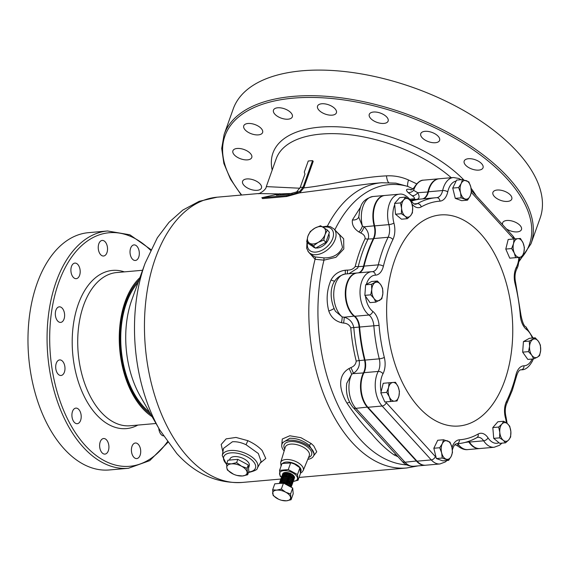 <?xml version="1.0" encoding="UTF-8"?>
<svg xmlns="http://www.w3.org/2000/svg" width="571" height="571" viewBox="0 0 571 571"><rect width="100%" height="100%" fill="white"/><g stroke="black" fill="none" stroke-linecap="round" stroke-linejoin="round"><path stroke-width="0.86" d="M150.865 414.539A75.65 44.716 -95 0 1 142.971 407.451A75.65 44.716 -95 0 1 139.038 279.99M152.1 416.68A76.907 45.459 -95 0 1 142.6 408.479A76.907 45.459 -95 0 1 139.881 277.663M156.033 423.489L130.224 425.759A76.907 45.459 -95 0 1 101.067 412.126A76.907 45.459 -95 0 1 78.47 328.111A76.907 45.459 -95 0 1 116.755 272.538L142.564 270.276M132.393 259.091A7.816 4.618 85 0 0 135.356 260.476A7.816 4.618 85 0 0 139.245 254.83A7.816 4.618 85 0 0 136.954 246.287A7.816 4.618 85 0 0 133.992 244.902A7.816 4.618 85 0 0 130.095 250.555A7.816 4.618 85 0 0 132.393 259.091M100.603 254.623A7.816 4.618 85 0 0 103.572 256.008A7.816 4.618 85 0 0 107.462 250.355A7.816 4.618 85 0 0 105.164 241.819A7.816 4.618 85 0 0 102.202 240.434A7.816 4.618 85 0 0 98.312 246.08A7.816 4.618 85 0 0 100.603 254.623M73.259 277.285A7.816 4.618 85 0 0 76.228 278.669A7.816 4.618 85 0 0 80.118 273.024A7.816 4.618 85 0 0 77.82 264.487A7.816 4.618 85 0 0 74.858 263.103A7.816 4.618 85 0 0 70.968 268.748A7.816 4.618 85 0 0 73.259 277.285M57.692 321.023A7.816 4.618 85 0 0 60.654 322.408A7.816 4.618 85 0 0 64.544 316.755A7.816 4.618 85 0 0 62.246 308.219A7.816 4.618 85 0 0 59.284 306.834A7.816 4.618 85 0 0 55.394 312.48A7.816 4.618 85 0 0 57.692 321.023M58.064 374.098A7.816 4.618 85 0 0 61.026 375.482A7.816 4.618 85 0 0 64.916 369.837A7.816 4.618 85 0 0 62.617 361.3A7.816 4.618 85 0 0 59.655 359.916A7.816 4.618 85 0 0 55.765 365.561A7.816 4.618 85 0 0 58.064 374.098M74.28 422.304A7.816 4.618 85 0 0 77.242 423.689A7.816 4.618 85 0 0 81.132 418.043A7.816 4.618 85 0 0 78.834 409.507A7.816 4.618 85 0 0 75.872 408.115A7.816 4.618 85 0 0 71.982 413.768A7.816 4.618 85 0 0 74.28 422.304M101.995 452.717A7.816 4.618 85 0 0 104.957 454.102A7.816 4.618 85 0 0 108.847 448.456A7.816 4.618 85 0 0 106.549 439.913A7.816 4.618 85 0 0 103.587 438.528A7.816 4.618 85 0 0 99.697 444.181A7.816 4.618 85 0 0 101.995 452.717M133.778 457.185A7.816 4.618 85 0 0 136.74 458.57A7.816 4.618 85 0 0 140.637 452.924A7.816 4.618 85 0 0 138.339 444.388A7.816 4.618 85 0 0 135.377 443.003A7.816 4.618 85 0 0 131.48 448.649A7.816 4.618 85 0 0 133.778 457.185M158.781 428.25A7.816 4.618 85 0 0 161.122 434.517A7.816 4.618 85 0 0 163.356 435.873M222.883 452.046L221.191 444.474L226.13 438.871L235.966 437.436L247.843 440.662C253.881 443.439 258.656 446.729 262.168 450.548L265.786 458.456L260.14 463.152M261.104 461.454L258.349 453.524L246.051 444.723C241.248 442.468 236.708 441.483 232.433 441.761L223.511 448.399M281.703 445.73L282.288 439.02L289.804 435.773L300.96 437.693L311.281 443.596L313.829 446.001L316.741 451.811L313.686 455.729M307.79 459.362A16.88 8.344 -160.4 0 0 313.75 455.551L314.278 454.066L309.461 445.473C303.408 440.576 296.856 438.171 289.811 438.25L282.474 442.739L281.946 444.224A16.88 8.344 -160.4 0 0 284.165 450.947M313.75 455.551A16.88 8.344 -160.4 0 0 306.777 444.952A16.88 8.344 -160.4 0 0 289.09 440.277A16.88 8.344 -160.4 0 0 281.946 444.224M342.493 247.4L339.724 235.209L334.085 229.021A17.194 10.963 137.7 0 1 335.191 239.392A17.194 10.963 137.7 0 1 322.686 252.846A17.194 10.963 137.7 0 1 308.668 252.189L310.681 254.388L314.971 256.914L323.957 257.899C332.922 258.013 339.103 254.516 342.493 247.4M425.438 465.237A22.819 13.49 -95 0 1 425.188 465.258A22.819 13.49 -95 0 1 416.537 461.218L367.424 407.323A22.819 13.49 -95 0 1 362.235 375.639A22.819 13.49 -95 0 1 363.499 372.72A12.505 7.394 85 0 0 364.198 371.121A12.505 7.394 85 0 0 364.534 360.144A123.486 72.995 -95 0 1 359.116 327.083A12.505 7.394 85 0 0 354.263 316.32A22.819 13.49 -95 0 1 347.018 282.738A22.819 13.49 -95 0 1 356.861 272.995A22.819 13.49 -95 0 1 357.118 272.981M358.217 272.881A12.505 7.394 85 0 0 363.106 267.621A12.505 7.394 85 0 0 363.549 266.157A123.486 72.995 -95 0 1 367.852 251.711A123.486 72.995 -95 0 1 373.363 238.585A12.505 7.394 85 0 0 373.919 237.25A12.505 7.394 85 0 0 374.169 225.923A22.819 13.49 -95 0 1 374.612 205.239A22.819 13.49 -95 0 1 384.461 195.503A22.819 13.49 -95 0 1 384.711 195.482M422.269 198.929A12.505 7.394 85 0 0 427.401 193.626A12.505 7.394 85 0 0 427.915 191.827A22.819 13.49 -95 0 1 428.857 188.544A22.819 13.49 -95 0 1 438.699 178.809A22.819 13.49 -95 0 1 438.949 178.794M457.835 443.717L457.899 446.079L454.966 444.659M479.683 448.542A22.819 13.49 -95 0 1 479.426 448.57A22.819 13.49 -95 0 1 468.905 442.111A12.505 7.394 85 0 0 468.413 441.426M409.949 199.279A124.335 73.495 -95 0 1 414.004 198.808C414.974 198.216 414.332 197.173 412.084 195.66L408.058 192.52A6.252 4.739 -50.4 0 0 413.618 190.343A22.819 13.49 85 0 1 423.632 180.136C420.542 180.029 417.451 182.392 414.346 187.231L413.618 190.343L417.808 192.713L418.536 194.404C419.649 197.288 419 198.965 416.602 199.429M358.873 215.817L358.788 217.258L362.385 226.066L364.062 226.808C367.503 230.113 368.987 233.753 368.516 237.729L368.038 239.049L373.755 238.764M397.966 456.7L394.254 455.016C386.71 449.898 379.137 442.796 371.535 433.724C363.035 425.138 354.862 414.953 347.011 403.183C341.023 393.483 335.584 376.396 348.981 368.552L350.858 367.596C354.077 366.375 355.861 364.212 356.211 361.093A124.335 73.495 -95 0 1 350.765 327.811C349.423 324.878 347.025 323.293 343.571 323.072L341.465 322.701C335.206 321.066 330.973 317.169 328.782 311.002C326.02 300.232 326.776 289.89 331.037 279.968C334.085 274.358 338.831 271.111 345.277 270.233L347.418 270.083C350.88 270.197 353.478 268.984 355.219 266.457A124.335 73.495 -95 0 1 365.105 238.699A6.252 3.604 -153.9 0 0 368.038 239.049A123.486 72.995 85 0 0 358.224 266.621L357.703 268.092L348.945 273.695M345.277 270.233L345.312 274.016C327.954 278.205 329.032 299.183 335.441 311.295L342.193 316.926L344.156 317.205C349.452 318.711 352.664 322.158 353.792 327.554A123.486 72.995 85 0 0 359.209 360.608C359.88 364.99 358.588 368.752 355.333 371.899L351.608 374.405L346.754 383.298C345.583 392.784 347.689 400.828 353.071 407.43A6.252 3.983 -42.3 0 0 355.869 408.344L367.738 407.073M64.145 448.856A119.103 70.404 -95 0 1 29.142 318.725A119.103 70.404 -95 0 1 88.448 232.668L107.534 230.984A119.103 70.404 -95 0 0 48.235 317.048A119.103 70.404 -95 0 0 83.23 447.179A119.103 70.404 -95 0 0 128.396 468.284L109.304 469.962A119.103 70.404 -95 0 1 64.145 448.856M276.186 158.831A105.664 52.225 19.6 0 1 348.153 134.549A105.664 52.225 19.6 0 1 451.254 177.702A105.664 52.225 19.6 0 0 348.153 134.549A105.664 52.225 19.6 0 0 276.186 158.831L266.3 186.61L299.889 188.23M303.115 187.174L299.561 191.635L296.656 191.899L300.203 187.438L303.115 187.174L312.565 160.637L313.215 161.35L303.765 187.888C328.197 185.375 359.016 177.181 386.446 175.861C394.161 175.475 401.52 176.853 408.508 180.001L416.702 183.826M282.588 474.18A6.252 3.091 19.6 0 1 282.659 473.909A6.252 3.091 19.6 0 1 287.363 472.531A6.252 3.091 19.6 0 1 293.573 475.564A6.252 3.091 19.6 0 1 294.293 476.599L292.281 474.608L288.79 473.116L285.172 472.824L282.788 473.887L282.36 475.136M294.094 478.819L294.193 477.07L293.415 476.014L288.648 473.509L285.029 473.216L282.652 474.287L282.224 475.315M293.929 479.476L293.879 477.963L293.094 476.899L288.334 474.394L284.715 474.101L282.338 475.172L281.91 476.421M293.637 480.097L293.737 478.355L292.959 477.292L288.191 474.787L284.572 474.494L282.195 475.564L281.774 476.592M293.473 480.761L293.423 479.24L292.637 478.184L287.877 475.672L284.258 475.386L281.881 476.45L281.453 477.699M293.187 481.374L293.28 479.633L292.502 478.577L287.734 476.071L284.115 475.779L281.739 476.842L281.317 477.87M281.31 478.091L281.396 478.619M293.023 482.038L292.966 480.518L292.188 479.462L287.42 476.956L283.801 476.664L281.424 477.727L281.039 478.491M292.73 482.659L292.823 480.91L292.045 479.854L287.277 477.349L283.666 477.056L281.282 478.127L280.861 479.155M292.566 483.316L292.509 481.803L291.731 480.739L286.963 478.234L283.344 477.941L280.968 479.012L280.582 479.776M292.273 483.937L292.366 482.195L291.588 481.132L286.828 478.626L283.209 478.334L280.825 479.404L280.404 480.432M292.109 484.601L292.052 483.08L291.274 482.024L286.499 479.512L282.888 479.226L280.511 480.29L280.125 481.053M291.817 485.214L291.909 483.473L291.131 482.416L286.371 479.911L282.752 479.619L280.375 480.682L279.947 481.71M291.653 485.878L291.595 484.358L290.817 483.302L286.05 480.796L282.438 480.504L280.054 481.567L279.626 482.816M291.36 486.499L291.46 484.75L290.675 483.694L285.914 481.189L282.295 480.896L279.918 481.967L279.49 482.995M291.196 487.163L291.139 485.643L290.361 484.579L285.6 482.074L281.981 481.781L279.276 483.416M291.281 486.97L290.225 484.979L288.947 483.958L285.457 482.466L281.838 482.174L279.312 483.444M290.71 486.97L288.633 484.85L285.136 483.352L280.29 483.359L281.267 482.274M290.125 486.656L288.498 485.243L284.501 483.63M294.293 476.599A6.252 3.091 19.6 0 1 294.443 478.098A6.252 3.091 19.6 0 1 294.379 478.255M286.535 479.954L288.434 480.625L286.528 479.947M288.184 481.546L290.525 481.874M291.103 481.86L291.788 481.767M285.621 482.509L287.52 483.187L285.614 482.509M283.13 482.124L285.214 483.373M290.189 484.415L290.875 484.329M285.165 483.794L287.063 484.465L285.157 483.787M288.248 485.65L289.154 485.714M289.733 485.7L290.418 485.607M274.087 496.12A9.379 4.632 -160.4 0 0 277.527 498.704A9.379 4.632 -160.4 0 0 278.555 499.211A9.379 4.632 -160.4 0 0 281.624 500.31A9.379 4.632 -160.4 0 0 286.492 500.803A9.379 4.632 -160.4 0 0 290.582 497.555A9.379 4.632 -160.4 0 0 285.714 492.216A9.379 4.632 -160.4 0 0 276.757 490.118A9.379 4.632 -160.4 0 0 272.66 493.365A9.379 4.632 -160.4 0 0 274.087 496.12M281.624 500.31L286.492 500.803L291.082 499.732L290.568 494.008L285.714 492.216L281.346 489.054L276.757 490.118L272.645 489.818L273.166 495.542L278.512 499.197M283.716 475.843L284.472 476.614M284.165 474.558L284.929 475.329M285.407 475.722L287.491 476.971M292.473 478.02L293.151 477.927M284.622 473.28L285.379 474.051M292.923 476.735L293.787 476.607M286.321 473.166L288.491 474.437M290.468 475.143L288.405 474.415M290.917 473.866L291.567 474.001M281.503 477.163A9.379 4.632 19.6 0 1 281.018 476.664A9.379 4.632 19.6 0 1 283.68 470.661A9.379 4.632 19.6 0 1 296.085 475.343A9.379 4.632 19.6 0 1 293.194 481.36L298.012 480.275L300.446 473.459L299.925 467.735L294.55 464.066L291.267 462.91L282.003 463.538L279.576 470.354L280.09 476.078L281.467 477.256M298.012 480.275L297.498 474.551L288.276 469.59L279.576 470.354M291.267 462.91L291.46 462.967A9.379 4.632 19.6 0 1 294.536 464.059A9.379 4.632 19.6 0 1 294.829 464.194M232.297 473.602A10.628 5.253 19.6 0 1 228.4 470.675A10.628 5.253 19.6 0 1 226.78 467.549L227.351 470.012L233.46 474.18A10.628 5.253 19.6 0 1 232.297 473.602M229.506 460.069L229.963 458.92A10.264 5.075 19.6 0 1 237.736 456.757A10.264 5.075 19.6 0 1 247.85 461.725A10.264 5.075 19.6 0 1 249.299 465.808L248.549 468.184M318.097 242.425A10.628 6.773 137.7 0 1 313.415 243.967A10.628 6.773 137.7 0 1 309.561 243.182L313.429 245.858L318.097 242.425L323.757 240.077L325.056 234.517L327.333 230.027L320.581 225.752L314.928 228.1L310.253 231.533L307.969 236.016L306.677 241.583L309.561 243.182A10.628 6.773 137.7 0 1 307.969 236.016A10.628 6.773 137.7 0 1 314.928 228.1A10.628 6.773 137.7 0 1 323.464 227.351A10.628 6.773 137.7 0 1 325.056 234.517A10.628 6.773 137.7 0 1 318.097 242.425M328.867 233.946A10.314 6.574 137.7 0 1 326.448 242.704A10.314 6.574 137.7 0 1 317.397 247.985A10.314 6.574 137.7 0 1 315.877 247.971M314.921 247.778A10.314 6.574 137.7 0 1 312.901 246.608L312.608 246.315M327.333 230.027L329.438 232.34L325.855 242.39L315.527 248.164L308.775 243.888L306.677 241.583M325.855 242.39L323.757 240.077M315.527 248.164L313.429 245.858M226.766 463.531L227.95 460.212L237.807 459.341L248.257 464.958L248.842 471.446L247.664 474.765L247.079 468.277L241.576 466.25L236.63 462.66L231.419 463.873L226.766 463.531L226.78 467.549A10.628 5.253 19.6 0 1 231.419 463.873A10.628 5.253 19.6 0 1 241.576 466.25A10.628 5.253 19.6 0 1 247.093 472.303A10.628 5.253 19.6 0 1 242.454 475.978L247.664 474.765M248.257 464.958L247.079 468.277M236.944 475.422L242.454 475.978A10.628 5.253 19.6 0 1 236.944 475.422A10.628 5.253 19.6 0 1 233.46 474.18M237.807 459.341L236.63 462.66M288.755 480.903L289.183 481.01M297.498 474.551L299.925 467.735M288.276 469.59L290.703 462.774M288.883 479.347L288.084 479.105A6.252 3.091 19.6 0 1 287.848 479.026M291.082 499.732L293.209 493.765L292.695 488.041L290.568 494.008M292.695 488.041L283.473 483.08L281.346 489.054M283.473 483.08L274.772 483.844L272.645 489.818M287.035 472.481L287.584 472.874M285.885 473.159L287.134 474.151M284.579 473.288L285.093 474.066M285.429 474.437L286.678 475.436M291.139 477.021L292.623 476.985M293.073 476.878L293.772 476.535M284.158 472.667L283.937 473.123M283.88 473.737L283.987 474.237M284.122 474.565L284.636 475.343M284.979 475.722L286.221 476.714M290.996 473.901L288.862 473.131M284.458 473.316L283.48 474.401M283.423 475.015L283.53 475.522M283.673 475.85L284.18 476.628M284.001 474.594L283.023 475.679M282.966 476.3L283.073 476.799M290.082 476.457L287.948 475.693M283.544 475.879L282.574 476.963M282.509 477.577L282.624 478.077M289.311 482.138L290.803 482.102M289.554 477.706L287.563 476.992M288.855 483.423L290.346 483.387M290.796 483.28L291.495 482.938M291.788 482.631L291.888 481.467M289.097 478.983L287.035 478.255M282.631 478.434L281.66 479.519M281.603 480.14L281.71 480.639M290.339 484.558L291.039 484.215M291.331 483.915L291.431 482.745M288.64 480.268L286.578 479.533M282.174 479.719L281.203 480.803M281.389 482.252L281.903 483.023M288.905 486L289.433 485.942M288.255 481.581L286.121 480.811M290.425 486.471L290.525 485.307M287.727 482.823L285.671 482.095M287.27 484.108L285.286 483.394M292.188 193.462L279.983 193.912M278.891 193.919L258.377 193.562C257.742 194.647 266.143 190.364 266.293 186.617L266.293 186.617M336.026 231.155L343.656 238.771L343.821 248.935L335.948 257.293L323.971 260.155L315.064 259.291L307.862 251.133M327.361 226.145A143.178 84.636 -95 0 1 381.514 182.741L370.443 183.712L299.789 192.848L286.82 196.474L262.646 198.601L261.839 197.716L286.014 195.589C291.46 194.69 295.971 193.369 299.532 191.649A144.427 85.372 -95 0 1 299.561 191.635M296.656 191.899A144.427 85.372 85 0 0 296.649 191.906L288.462 194.19L276.364 195.253L279.819 193.726L280.668 194.654L279.983 194.932M299.789 192.848L303.765 187.888M388.637 182.52A12.505 2.905 89.1 0 1 386.446 175.861M408.508 180.001A12.505 2.948 -65.4 0 0 407.88 186.453L395.774 183.12M412.99 188.873L407.88 186.453A140.623 83.123 -95 0 0 334.834 229.849M365.105 238.699C365.169 236.18 363.677 234.26 360.644 232.947L358.902 231.983C353.934 228.7 351.772 224.689 352.407 219.956L360.744 206.838M408.058 192.52C405.303 189.608 406.224 188.616 410.82 189.543A136.148 80.475 -95 0 1 411.505 189.708M411.298 201.056A123.486 72.995 -95 0 1 421.134 199.029A123.486 72.995 -95 0 1 421.384 199.008M457.735 443.724A6.252 5.046 -136.1 0 1 457.785 443.76A22.819 13.49 85 0 0 467.877 449.584C464.758 450.019 461.432 448.849 457.899 446.079M394.254 455.016A6.252 4.946 119.4 0 1 395.76 454.273M347.011 403.183A6.252 2.641 149.9 0 1 349.623 402.327M348.981 368.552A6.252 1.135 -118.2 0 1 351.608 374.405A22.819 13.49 85 0 0 355.869 408.344L404.982 462.232A22.819 13.49 85 0 0 413.632 466.279C408.536 466.2 404.725 464.544 402.184 461.325A6.252 3.983 -42.3 0 0 404.982 462.232L416.844 460.961M350.858 367.596A6.252 1.099 -116.9 0 1 353.399 373.605L363.884 372.913M343.571 323.072A6.252 0.699 99.9 0 0 344.156 317.205L354.512 316.077M341.465 322.701A6.252 0.707 101.3 0 0 342.193 316.926A22.819 13.49 85 0 1 333.821 291.895A22.819 13.49 85 0 1 345.312 274.016L356.861 272.995M347.418 270.083A6.252 0.378 -93.8 0 1 347.354 273.837M360.644 232.947A6.252 2.32 118.9 0 0 364.062 226.808L374.64 225.773M358.902 231.983A6.252 2.398 120.1 0 0 362.385 226.066A22.819 13.49 85 0 1 372.906 196.517L384.461 195.503M411.241 189.786A6.252 4.961 102.5 0 1 410.82 189.543M428.378 191.949L417.808 192.713A6.252 4.397 -52.8 0 1 412.084 195.66M314.971 256.914A1.877 1.278 -75.9 0 1 315.064 259.291A143.178 84.636 -95 0 0 352.293 442.625A143.178 84.636 -95 0 0 406.588 467.992L299.018 477.449M406.766 464.887A140.623 83.123 -95 0 1 360.629 439.863A140.623 83.123 -95 0 1 323.971 260.155L323.957 257.899M312.565 160.637A106.913 52.839 -160.4 0 0 308.24 161.022L304.307 172.049L304.95 174.112L300.203 187.438M279.819 193.726L261.839 197.716M480.582 233.71A105.942 62.624 -95 0 1 504.671 380.807A105.942 62.624 -95 0 1 418.793 407.237A105.942 62.624 -95 0 1 394.704 260.14A105.942 62.624 -95 0 1 480.582 233.71M435.373 456.586A3.754 2.391 137.7 0 1 431.262 459.919A22.819 13.49 -95 0 0 439.92 463.966L425.688 465.215A22.819 13.49 -95 0 1 417.037 461.175L367.924 407.28A22.819 13.49 -95 0 1 362.735 375.597A22.819 13.49 -95 0 1 364.005 372.677A12.505 7.394 85 0 0 365.033 360.094A123.486 72.995 -95 0 1 359.623 327.04A12.505 7.394 85 0 0 354.762 316.27A22.819 13.49 -95 0 1 347.518 282.688A22.819 13.49 -95 0 1 357.367 272.952L371.593 271.703A22.819 13.49 -95 0 1 372.142 271.675A3.754 3.026 88.9 0 1 372.313 271.668A3.754 3.026 88.9 0 1 375.397 275.151A19.071 11.27 85 0 0 366.354 284.394L365.626 284.793L364.855 295.35L365.49 296.242A19.071 11.27 85 0 0 372.763 311.373A16.259 9.607 -95 0 1 379.073 325.37A119.732 70.775 85 0 0 384.326 357.425A16.259 9.607 -95 0 1 383.883 371.7A16.259 9.607 -95 0 1 382.984 373.777A19.071 11.27 85 0 0 381.121 391.706L380.828 392.877L384.811 401.977L385.596 401.913A19.071 11.27 85 0 0 386.26 402.691L435.373 456.586A19.071 11.27 85 0 0 436.058 457.285L436.365 458.549L442.768 460.861L448.628 460.347L451.233 456.293L452.496 452.36L451.904 447.157L449.962 442.068L443.56 439.756L442.304 443.688L439.691 447.735L441.633 452.824L442.225 458.035L448.628 460.347M358.716 272.838A12.505 7.394 85 0 0 364.048 266.107A123.486 72.995 -95 0 1 368.359 251.668A123.486 72.995 -95 0 1 373.862 238.535A12.505 7.394 85 0 0 374.669 225.873A22.819 13.49 -95 0 1 375.118 205.196A22.819 13.49 -95 0 1 384.961 195.453L399.186 194.204A22.819 13.49 -95 0 0 389.343 203.94A22.819 13.49 -95 0 0 388.894 224.624L374.669 225.873M428.414 191.785A22.819 13.49 -95 0 1 429.356 188.501A22.819 13.49 -95 0 1 439.199 178.766L453.431 177.517A22.819 13.49 -95 0 0 443.581 187.252A22.819 13.49 -95 0 0 442.646 190.528L428.414 191.785A12.505 7.394 85 0 1 422.768 198.879M514.043 238.956L508.183 239.47L505.785 249.063L511.637 248.549L514.3 253.039L515.62 257.649L522.001 257.15L523.878 252.296L524.406 247.557L523.086 242.953L520.424 238.464L514.043 238.956L513.515 243.696L511.637 248.549M505.785 249.063L509.76 258.163L515.62 257.649M509.76 258.163L522.001 257.15M523.878 252.296A9.379 5.546 85 0 0 523.086 242.953A9.379 5.546 85 0 0 517.904 238.649A9.379 5.546 85 0 0 513.515 243.696A9.379 5.546 85 0 0 514.3 253.039A9.379 5.546 85 0 0 519.482 257.343A9.379 5.546 85 0 0 523.878 252.296M535.22 337.811L529.367 338.325L523.436 341.594L529.296 341.08L529.581 346.297L528.518 351.629L531.772 355.212L533.678 358.909L537.311 357.218L539.602 355.64L540.666 350.301L540.38 345.091L538.474 341.387L535.22 337.811L529.296 341.08M523.436 341.594L522.665 352.15L528.518 351.629M522.665 352.15L527.818 359.423L533.678 358.909M537.311 357.218A9.379 5.546 85 0 0 540.666 350.301A9.379 5.546 85 0 0 538.474 341.387A9.379 5.546 85 0 0 532.929 339.388A9.379 5.546 85 0 0 529.581 346.297A9.379 5.546 85 0 0 531.772 355.212A9.379 5.546 85 0 0 537.311 357.218M503.743 421.241L497.891 421.755L492.816 427.579L493.722 438.371L499.711 443.332L505.563 442.818L508.775 439.848L510.638 436.993L510.852 431.54L509.725 426.202L507.412 423.661L503.743 421.241L501.88 424.089L498.676 427.065L499.803 432.397L499.582 437.857L503.251 440.277L505.563 442.818M492.816 427.579L498.676 427.065M493.722 438.371L499.582 437.857M503.251 440.277A9.379 5.546 85 0 0 508.775 439.848A9.379 5.546 85 0 0 510.852 431.54A9.379 5.546 85 0 0 507.412 423.661A9.379 5.546 85 0 0 501.88 424.089A9.379 5.546 85 0 0 499.803 432.397A9.379 5.546 85 0 0 503.251 440.277M439.691 447.735L433.839 448.249L437.707 440.27L443.56 439.756M436.365 458.549L442.225 458.035M433.839 448.249L436.058 457.285M441.633 452.824A9.379 5.546 85 0 0 446.101 459.127A9.379 5.546 85 0 0 451.233 456.293A9.379 5.546 85 0 0 451.904 447.157A9.379 5.546 85 0 0 447.436 440.855A9.379 5.546 85 0 0 442.304 443.688A9.379 5.546 85 0 0 441.633 452.824M398.137 386.76L395.475 382.27L389.094 382.77L388.565 387.509L386.688 392.363L389.351 396.852L390.664 401.463L397.052 400.963L398.922 396.11L399.45 391.371L398.137 386.76A9.379 5.546 85 0 0 392.955 382.463A9.379 5.546 85 0 0 388.565 387.509A9.379 5.546 85 0 0 389.351 396.852A9.379 5.546 85 0 0 394.532 401.156A9.379 5.546 85 0 0 398.922 396.11A9.379 5.546 85 0 0 398.137 386.76M385.596 401.913L397.052 400.963M384.811 401.977L390.664 401.463M380.828 392.877L386.688 392.363M381.121 391.706L383.234 383.284L389.094 382.77M382.863 293.508L382.57 288.291L380.664 284.594L377.417 281.011L371.485 284.279L371.771 289.497L370.715 294.836L373.962 298.412L375.868 302.116L381.799 298.84L382.863 293.508A9.379 5.546 85 0 0 380.664 284.594A9.379 5.546 85 0 0 375.126 282.588A9.379 5.546 85 0 0 371.771 289.497A9.379 5.546 85 0 0 373.962 298.412A9.379 5.546 85 0 0 379.508 300.417A9.379 5.546 85 0 0 382.863 293.508M365.49 296.242L370.015 302.63L375.868 302.116M364.855 295.35L370.715 294.836M365.626 284.793L371.485 284.279M366.354 284.394L371.557 281.524L377.417 281.011M394.597 203.44L400.457 202.926L401.584 208.265L401.363 213.718L395.51 214.232L401.492 219.2L407.344 218.686L410.556 215.71L412.419 212.855L412.64 207.401L411.505 202.07L409.193 199.522L405.524 197.102L399.671 197.616L394.597 203.44L394.711 204.768A19.071 11.27 85 0 0 393.933 223.097A16.259 9.607 -95 0 1 393.612 237.829A16.259 9.607 -95 0 1 392.891 239.556A119.732 70.775 85 0 0 383.369 266.293A16.259 9.607 -95 0 1 382.798 268.192A16.259 9.607 -95 0 1 375.397 275.151M401.363 213.718L405.032 216.138L407.344 218.686M395.51 214.232L394.711 204.768M405.524 197.102L403.661 199.957L400.457 202.926M409.193 199.522A9.379 5.546 85 0 0 403.661 199.957A9.379 5.546 85 0 0 401.584 208.265A9.379 5.546 85 0 0 405.032 216.138A9.379 5.546 85 0 0 410.556 215.71A9.379 5.546 85 0 0 412.64 207.401A9.379 5.546 85 0 0 409.193 199.522M462.467 179.579L456.607 180.093L452.739 188.073L455.273 198.365L461.668 200.678L467.528 200.164L470.133 196.117L471.396 192.184L470.804 186.981L468.87 181.892L462.467 179.579L461.204 183.505L458.599 187.559L460.533 192.648L461.125 197.851L467.528 200.164M452.004 447.6A16.259 9.607 -95 0 1 459.405 439.806A119.732 70.775 85 0 0 478.113 434.053A16.259 9.607 -95 0 1 488.048 437.878A3.754 2.048 146.4 0 1 483.637 440.819A22.819 13.49 -95 0 0 494.158 447.271L479.933 448.528A22.819 13.49 -95 0 1 469.405 442.068A12.505 7.394 85 0 0 468.834 441.283M411.363 201.156A123.486 72.995 -95 0 1 421.634 198.979L435.859 197.73A123.486 72.995 -95 0 1 436.658 197.666A3.754 3.026 86 0 1 436.701 197.666A12.505 7.394 85 0 0 436.736 197.666A12.505 7.394 85 0 0 442.132 192.327A12.505 7.394 85 0 0 442.646 190.528A3.754 1.435 12.6 0 1 447.757 191.863A16.259 9.607 -95 0 1 447.093 194.197A16.259 9.607 -95 0 1 439.97 201.142A119.732 70.775 85 0 0 421.262 206.902A16.259 9.607 -95 0 1 412.098 204.132M455.273 198.365L461.125 197.851M452.739 188.073L458.599 187.559M470.804 186.981A9.379 5.546 85 0 0 466.343 180.672A9.379 5.546 85 0 0 461.204 183.505A9.379 5.546 85 0 0 460.533 192.648A9.379 5.546 85 0 0 465.001 198.951A9.379 5.546 85 0 0 470.133 196.117A9.379 5.546 85 0 0 470.804 186.981M465.572 165.119A10.007 4.946 -160.4 0 0 475.507 169.972A10.007 4.946 -160.4 0 0 483.03 167.767A10.007 4.946 -160.4 0 0 481.646 163.706A10.007 4.946 -160.4 0 0 471.71 158.852A10.007 4.946 -160.4 0 0 464.187 161.058A10.007 4.946 -160.4 0 0 465.572 165.119M422.147 137.732A10.007 4.946 -160.4 0 0 432.083 142.586A10.007 4.946 -160.4 0 0 439.613 140.38A10.007 4.946 -160.4 0 0 438.221 136.319A10.007 4.946 -160.4 0 0 428.286 131.466A10.007 4.946 -160.4 0 0 420.763 133.671A10.007 4.946 -160.4 0 0 422.147 137.732M370.658 118.433A10.007 4.946 -160.4 0 0 380.593 123.286A10.007 4.946 -160.4 0 0 388.123 121.081A10.007 4.946 -160.4 0 0 386.731 117.019A10.007 4.946 -160.4 0 0 376.796 112.166A10.007 4.946 -160.4 0 0 369.273 114.371A10.007 4.946 -160.4 0 0 370.658 118.433M318.939 110.167A10.007 4.946 -160.4 0 0 328.875 115.021A10.007 4.946 -160.4 0 0 336.398 112.815A10.007 4.946 -160.4 0 0 335.013 108.754A10.007 4.946 -160.4 0 0 325.077 103.901A10.007 4.946 -160.4 0 0 317.547 106.106A10.007 4.946 -160.4 0 0 318.939 110.167M274.858 114.193A10.007 4.946 -160.4 0 0 284.793 119.046A10.007 4.946 -160.4 0 0 292.323 116.841A10.007 4.946 -160.4 0 0 290.939 112.78A10.007 4.946 -160.4 0 0 281.003 107.919A10.007 4.946 -160.4 0 0 273.473 110.124A10.007 4.946 -160.4 0 0 274.858 114.193M245.137 129.888A10.007 4.946 -160.4 0 0 255.073 134.742A10.007 4.946 -160.4 0 0 262.603 132.536A10.007 4.946 -160.4 0 0 261.218 128.475A10.007 4.946 -160.4 0 0 251.276 123.621A10.007 4.946 -160.4 0 0 243.753 125.827A10.007 4.946 -160.4 0 0 245.137 129.888M234.296 154.869A10.007 4.946 -160.4 0 0 244.231 159.73A10.007 4.946 -160.4 0 0 251.761 157.525A10.007 4.946 -160.4 0 0 250.376 153.456A10.007 4.946 -160.4 0 0 240.434 148.603A10.007 4.946 -160.4 0 0 232.911 150.808A10.007 4.946 -160.4 0 0 234.296 154.869M243.988 185.339A10.007 4.946 -160.4 0 0 253.924 190.193A10.007 4.946 -160.4 0 0 261.447 187.987A10.007 4.946 -160.4 0 0 260.062 183.926A10.007 4.946 -160.4 0 0 250.127 179.073A10.007 4.946 -160.4 0 0 242.596 181.278A10.007 4.946 -160.4 0 0 243.988 185.339M506.413 228.9A10.007 4.946 -160.4 0 0 521.466 229.549A10.007 4.946 -160.4 0 0 520.081 225.488A10.007 4.946 -160.4 0 0 510.146 220.627A10.007 4.946 -160.4 0 0 502.616 222.833A10.007 4.946 -160.4 0 0 502.673 224.803M494.315 196.431A10.007 4.946 -160.4 0 0 504.25 201.285A10.007 4.946 -160.4 0 0 511.78 199.079A10.007 4.946 -160.4 0 0 510.388 195.018A10.007 4.946 -160.4 0 0 500.453 190.164A10.007 4.946 -160.4 0 0 492.93 192.37A10.007 4.946 -160.4 0 0 494.315 196.431M224.118 134.52L233.232 108.918A162.871 80.497 19.6 0 1 355.769 73.002A162.871 80.497 19.6 0 1 517.533 152.05A162.871 80.497 19.6 0 1 540.102 218.186L530.987 243.788A162.871 80.497 19.6 0 0 508.418 177.652A162.871 80.497 19.6 0 0 346.654 98.605A162.871 80.497 19.6 0 0 224.118 134.52L221.705 148.417L223.861 163.442L230.47 179.13L241.312 195.061M247.843 440.662L246.051 444.723M311.281 443.596A1.877 0.885 -50.4 0 0 309.461 445.473M300.453 473.152L301.866 472.296L303.201 470.525A11.97 5.917 -160.4 0 0 303.215 470.497L309.261 455.772A12.726 6.288 -160.4 0 0 304.172 447.714A12.726 6.288 -160.4 0 0 290.718 444.117A12.726 6.288 -160.4 0 0 285.286 447.236L280.668 462.467A11.97 5.917 -160.4 0 0 280.661 462.496L281.068 466.157M284.736 449.063A14.603 7.216 19.6 0 1 290.268 441.576A14.603 7.216 19.6 0 1 308.326 447.635A14.603 7.216 19.6 0 1 308.533 457.535M303.215 470.497A11.97 5.917 -160.4 0 0 298.426 462.917A11.97 5.917 -160.4 0 0 285.778 459.534A11.97 5.917 -160.4 0 0 280.668 462.467M300.489 472.024A10.092 4.989 -160.4 0 0 297.548 465.344A10.092 4.989 -160.4 0 0 286.228 462.06A10.092 4.989 -160.4 0 0 282.752 463.288M226.723 464.823L222.262 455.637A18.686 9.236 19.6 0 1 230.37 450.498A18.686 9.236 19.6 0 1 250.569 456.072A18.686 9.236 19.6 0 1 257.335 468.127L261.111 461.439M226.737 464.316A16.83 8.315 19.6 0 1 230.862 452.867A16.83 8.315 19.6 0 1 253.017 461.147A16.83 8.315 19.6 0 1 248.642 472.003M307.555 242.547A15.317 9.764 -42.3 0 0 316.905 251.961A15.317 9.764 -42.3 0 0 332.715 238.457A15.317 9.764 -42.3 0 0 323.279 227.229M365.012 360.008L359.209 360.608A6.252 1.306 165.9 0 0 356.211 361.093M364.005 266.286L358.224 266.621A6.252 2.52 -166.2 0 1 355.219 266.457M464.98 442.454L469.269 441.868M187.93 457.071A143.178 84.636 -95 0 1 145.862 300.639A143.178 84.636 -95 0 1 217.144 197.188L199.215 201.306L182.813 210.078L168.952 222.39L157.346 237.786L145.113 263.245A135.227 79.933 -95 0 0 159.766 429.963L176.739 453.438C195.225 473.973 217.051 483.644 242.225 482.445A143.178 84.636 -95 0 1 187.93 457.071M159.766 429.963L140.366 396.353A78.377 46.33 -95 0 1 131.872 299.725L145.113 263.245M149.523 412.219A74.401 43.981 -95 0 1 143.335 406.431A74.401 43.981 -95 0 1 138.125 282.502M137.847 425.088A79.405 46.936 -95 0 1 96.313 414.532A79.405 46.936 -95 0 1 74.423 318.39A79.405 46.936 -95 0 1 124.378 271.875M167.382 441.818A117.233 69.298 -95 0 1 85.286 445.508A117.233 69.298 -95 0 1 57.785 285.186A117.233 69.298 -95 0 1 150.537 250.248M350.765 327.811L373.848 325.791A12.505 7.394 85 0 0 368.994 315.021A22.819 13.49 -95 0 1 361.75 281.439A22.819 13.49 -95 0 1 371.593 271.703L372.442 271.66A12.505 7.394 85 0 0 377.838 266.322A12.505 7.394 85 0 0 378.273 264.858A123.486 72.995 -95 0 1 382.584 250.419A123.486 72.995 -95 0 1 388.094 237.286A12.505 7.394 85 0 0 388.651 235.959A12.505 7.394 85 0 0 388.894 224.624A3.754 0.871 -15.1 0 0 393.933 223.097M421.134 199.029L415.809 199.493A123.486 72.995 85 0 0 410.72 200.25M328.782 311.002A6.252 0.928 160.9 0 0 333.942 308.44M331.037 279.968A6.252 1.52 -152.1 0 0 334.72 281.168M352.407 219.956A6.252 4.382 -171.7 0 0 358.802 216.752M416.359 199.443A6.252 5.046 86 0 1 414.004 198.808M286.014 195.589L286.82 196.474M299.532 191.649L300.36 192.555M532.315 338.061A19.071 11.27 85 0 0 526.612 329.581A16.259 9.607 -95 0 1 520.302 315.577A119.732 70.775 85 0 0 515.049 283.53A16.259 9.607 -95 0 1 516.391 267.171A19.071 11.27 85 0 0 517.454 264.737A19.071 11.27 85 0 0 518.861 257.428M516.391 267.171A3.754 2.227 27.7 0 1 516.705 269.177L517.976 266.257L519.617 257.364M436.736 197.666L436.701 197.666A3.754 3.026 86 0 1 439.97 201.142M533.264 358.945L532.457 360.972C529.181 366.896 525.613 369.83 521.751 369.78A22.819 13.49 -95 0 1 521.202 369.808L520.702 369.851M506.363 422.861A19.071 11.27 85 0 0 505.442 417.858A16.259 9.607 -95 0 1 506.491 401.392A119.732 70.775 85 0 0 511.83 388.665A119.732 70.775 85 0 0 516.006 374.662A16.259 9.607 -95 0 1 523.978 365.804A19.071 11.27 85 0 0 532.108 359.052M523.978 365.804A3.754 3.026 88.9 0 1 521.202 369.808A12.505 7.394 85 0 0 520.902 369.822C519.346 369.808 517.926 371.807 516.641 375.818A3.754 1.513 13.8 0 0 516.006 374.662M506.491 401.392A3.754 2.163 26.1 0 1 506.841 403.312L512.351 390.186L516.641 375.818M373.862 238.535L388.094 237.286A3.754 2.163 26.1 0 1 392.891 239.556M488.048 437.878A19.071 11.27 85 0 0 498.975 442.725M417.037 461.175L431.262 459.919L382.149 406.031A22.819 13.49 -95 0 1 376.96 374.348A22.819 13.49 -95 0 1 378.23 371.428A12.505 7.394 85 0 0 378.923 369.822A12.505 7.394 85 0 0 379.265 358.845L365.033 360.094M364.005 372.677L378.23 371.428A3.754 2.227 27.7 0 1 382.984 373.777M386.26 402.691A3.754 2.391 137.7 0 1 382.149 406.031L367.924 407.28M372.763 311.373A3.754 2.662 -52.8 0 1 368.994 315.021L354.762 316.27M383.369 266.293A3.754 1.513 13.8 0 0 378.273 264.858L364.048 266.107M456.436 443.838L457.485 443.753A123.486 72.995 -95 0 1 456.693 443.81L456.557 443.824M459.405 439.806A3.754 3.026 86 0 1 456.693 443.81A12.505 7.394 85 0 0 456.614 443.817C455.037 443.76 453.588 445.872 452.261 450.169M513.736 238.985A19.071 11.27 85 0 0 513.115 238.257L471.353 192.427M456.129 181.071A19.071 11.27 85 0 0 447.757 191.863M469.405 442.068L483.637 440.819A12.505 7.394 85 0 0 477.863 437.279L476.949 437.579A3.754 2.919 60.5 0 0 478.113 434.053M411.598 202.348A3.754 2.048 146.4 0 0 411.434 201.263C413.39 203.604 414.739 204.589 415.481 204.204A12.505 7.394 85 0 0 417.358 203.611L414.125 203.89M421.262 206.902A3.754 2.919 60.5 0 0 417.358 203.611A123.486 72.995 -95 0 1 435.859 197.73L436.701 197.666M384.326 357.425A3.754 0.785 -14.1 0 1 379.265 358.845A123.486 72.995 -95 0 1 373.848 325.791L379.073 325.37M505.442 417.858A3.754 0.871 -15.1 0 0 506.056 417.144C504.8 411.834 505.064 407.223 506.841 403.312M526.612 329.581A3.754 2.662 -52.8 0 0 525.87 326.855C524.099 326.262 522.486 322.494 521.023 315.542L515.677 282.881C514.521 277.52 514.864 272.952 516.705 269.177M520.302 315.577L521.023 315.542M515.049 283.53A3.754 0.785 -14.1 0 0 515.677 282.881M471.339 190.414L512.872 235.994A3.754 2.391 137.7 0 1 513.115 238.257M471.075 188.28A110.667 54.695 19.6 0 1 476.128 195.667M241.697 195.032A161.622 79.883 19.6 0 1 297.976 97.791A161.622 79.883 19.6 0 1 507.048 178.766A161.622 79.883 19.6 0 1 519.403 260.048M272.196 170.051A110.667 54.695 19.6 0 1 338.896 126.876A110.667 54.695 19.6 0 1 463.795 179.901M248.499 472.403L249.042 472.367C254.823 470.932 257.592 469.519 257.335 468.127M334.085 229.021L330.445 226.687L327.404 226.152L322.551 226.794M467.877 449.584L479.426 448.57M413.632 466.279L425.188 465.258M150.872 249.563L129.867 234.795L107.534 230.984M418.086 465.886L406.588 467.992M282.467 474.451L282.324 474.844M282.01 475.736L281.867 476.128M281.553 477.013L281.41 477.406M281.096 478.291L280.961 478.684M280.639 479.576L280.504 479.968M280.19 480.853L280.047 481.246M279.733 482.131L279.59 482.524M294.015 479.29L293.879 479.683M293.558 480.568L293.423 480.96M293.109 481.845L292.966 482.238M292.652 483.13L292.509 483.523M292.195 484.408L292.052 484.8M291.738 485.685L291.595 486.078M280.868 479.048L242.225 482.445M258.377 193.562L217.144 197.188M381.514 182.741L395.874 183.134M167.824 442.432L149.723 460.64L128.396 468.284M423.632 180.136L438.699 178.809M402.184 461.325L353.071 407.43M358.788 217.258C360.065 208.151 359.937 200.007 372.906 196.517M414.346 187.231C412.612 189.322 411.398 190.2 410.72 189.872M307.012 241.954L306.691 248.385L308.668 252.189M222.262 455.637L223.518 448.356M494.158 447.271L499.532 445.266L501.895 443.146M439.92 463.966L445.287 461.96L447.036 460.483M521.751 369.78L520.574 369.88M457.485 443.753C464.259 443.139 470.747 441.083 476.949 437.579M507.148 423.446L506.056 417.144M411.434 201.263C407.066 195.774 402.983 193.426 399.186 194.204M533.157 337.989L525.87 326.855M461.047 179.701L458.884 178.473L453.431 177.517M515.056 238.878L512.872 235.994M519.225 261.282L530.987 243.788"/></g></svg>
